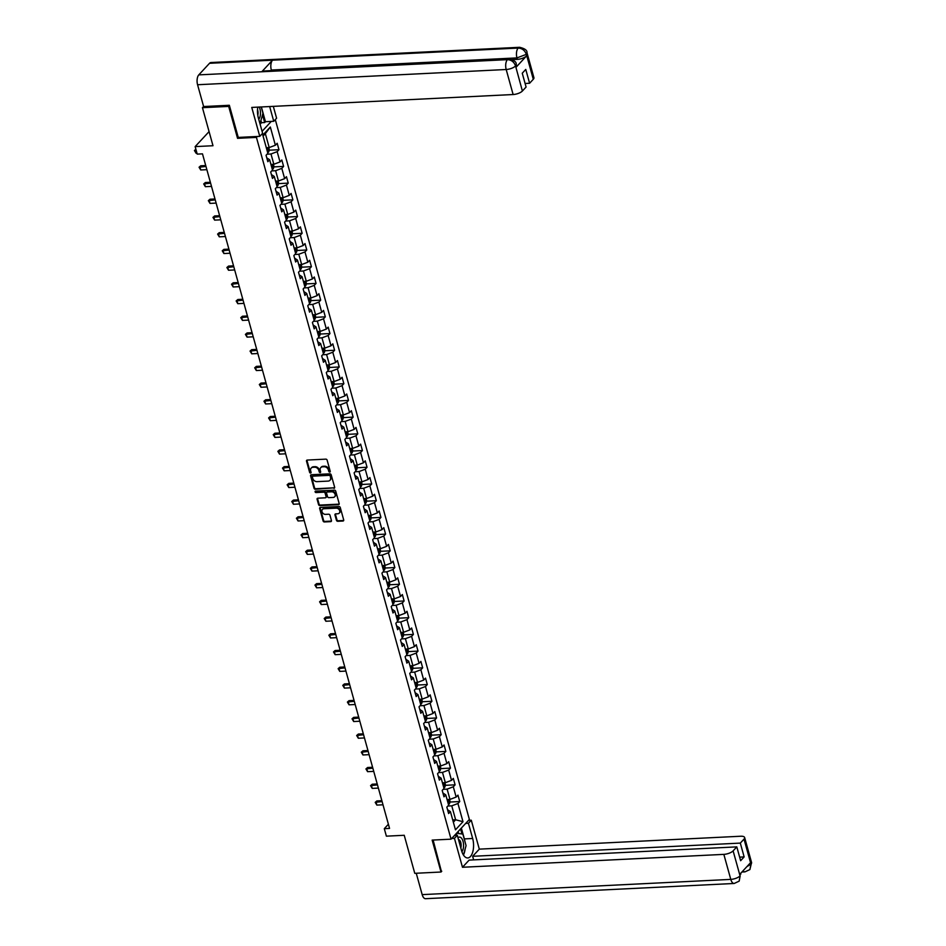 <?xml version="1.0" encoding="UTF-8"?>
<svg xmlns="http://www.w3.org/2000/svg" width="946" height="946" viewBox="0 0 946 946"><rect width="100%" height="100%" fill="white"/><g stroke="black" fill="none" stroke-linecap="round" stroke-linejoin="round"><path stroke-width="1.42" d="M329.705 472.089A0.828 0.65 -137.1 0 0 330.225 471.321L327.127 460.146A1.171 0.934 -137.1 0 0 325.802 459.141L307.261 460.063A1.171 0.934 -137.1 0 0 306.516 461.163L309.614 472.338A0.828 0.65 -137.1 0 0 311.057 472.267L310.655 470.824A3.76 2.992 -137.1 0 1 311.199 468.093A3.76 2.992 -137.1 0 1 313.02 467.289L314.569 467.218A3.76 2.992 -137.1 0 1 318.802 470.422L319.204 471.865A0.828 0.65 -137.1 0 0 320.647 471.794L320.245 470.351A3.76 2.992 -137.1 0 1 320.777 467.62A3.76 2.992 -137.1 0 1 322.61 466.816L324.147 466.745A3.76 2.992 -137.1 0 1 328.38 469.949L328.782 471.392A0.828 0.65 -137.1 0 0 329.705 472.089M321.049 467.371A3.76 2.992 -137.1 0 1 321.273 467.088A3.76 2.992 -137.1 0 1 323.094 466.283L324.644 466.212A3.76 2.992 -137.1 0 1 328.877 469.405L329.279 470.86A0.828 0.65 -137.1 0 0 330.249 471.557M307.001 460.111A1.171 0.934 -137.1 0 0 307.012 460.631L310.111 471.806A0.828 0.65 -137.1 0 0 311.092 472.503M311.471 467.844A3.76 2.992 -137.1 0 1 311.695 467.56A3.76 2.992 -137.1 0 1 313.516 466.756L315.065 466.685A3.76 2.992 -137.1 0 1 319.299 469.878L319.701 471.333A0.828 0.65 -137.1 0 0 320.67 472.03M336.445 520.288A1.171 0.934 -137.1 0 0 337.769 521.293L342.972 521.033A1.171 0.934 -137.1 0 0 343.705 519.933L340.264 507.517A1.171 0.934 -137.1 0 0 338.94 506.524L320.398 507.434A1.171 0.934 -137.1 0 0 319.653 508.534L323.094 520.95A1.171 0.934 -137.1 0 0 324.419 521.956L330.71 521.636A1.171 0.934 -137.1 0 0 331.443 520.537L329.977 515.227A1.171 0.934 -137.1 0 0 328.652 514.222L325.53 514.376A3.145 2.495 -137.1 0 1 322.397 512.602A3.145 2.495 -137.1 0 1 322.444 509.421A3.145 2.495 -137.1 0 1 323.97 508.747L336.185 508.156A3.145 2.495 -137.1 0 1 339.318 509.918A3.145 2.495 -137.1 0 1 339.271 513.099A3.145 2.495 -137.1 0 1 337.746 513.773L335.712 513.879A1.171 0.934 -137.1 0 0 334.967 514.979L336.445 520.288L336.942 519.756A1.171 0.934 -137.1 0 0 338.254 520.761L343.457 520.501A1.171 0.934 -137.1 0 0 343.717 520.454M229.429 105.597L228.684 106.401L202.444 107.69L212.992 145.731L195.148 146.606L197.229 154.115L202.479 153.855L389.551 828.412L384.301 828.672L386.382 836.169L404.226 835.283L414.774 873.324L441.013 872.023L441.758 871.231M228.684 106.401L237.541 138.329L256.437 137.395L451.053 839.173L432.156 840.095L441.013 872.023M333.903 488.325A1.171 0.934 -137.1 0 0 334.636 487.225L331.195 474.821A1.171 0.934 -137.1 0 0 329.87 473.816L311.329 474.726A1.171 0.934 -137.1 0 0 310.584 475.838L314.025 488.242A1.171 0.934 -137.1 0 0 315.349 489.248L334.387 487.793A1.171 0.934 -137.1 0 0 334.648 487.746M335.735 491.163L339.176 503.579A1.171 0.934 -137.1 0 1 338.432 504.679L319.89 505.602A1.171 0.934 -137.1 0 1 318.565 504.596L317.087 499.287A1.171 0.934 -137.1 0 1 317.832 498.187L325.353 497.809A1.171 0.934 -137.1 0 0 326.086 496.709L325.117 493.185A1.171 0.934 -137.1 0 0 323.792 492.18L315.964 492.57A0.828 0.65 -137.1 0 1 315.55 491.104L334.411 490.17A1.171 0.934 -137.1 0 1 335.735 491.163M202.444 107.69L203.603 106.449M275.298 119.634L469.37 819.437L451.053 839.173M256.437 137.395L257.288 136.484M262.077 131.317L271.266 121.419M450.036 802.031L459.744 801.546L457.959 795.125L456.161 797.064L453.3 786.788L455.109 784.837L453.323 778.404L451.526 780.355L448.676 770.068L450.473 768.117L448.7 761.696L446.89 763.635L444.041 753.359L445.838 751.408L444.064 744.975L442.255 746.926L439.405 736.638L441.203 734.699L439.429 728.266L437.62 730.217L434.77 719.93L436.567 717.979L434.793 711.558L432.984 713.497L430.134 703.209L431.932 701.27L430.158 694.837L428.349 696.788L425.499 686.5L427.296 684.549L425.523 678.128L423.713 680.068L420.864 669.78L422.661 667.841L420.887 661.408L419.078 663.359L416.228 653.071L418.026 651.12L416.252 644.699L414.443 646.638L411.593 636.362L413.39 634.411L411.616 627.978L409.807 629.93L406.957 619.642L408.755 617.691L406.981 611.27L405.172 613.209L402.322 602.933L404.119 600.982L402.346 594.549L400.536 596.5L397.687 586.213L399.484 584.273L397.71 577.84L395.901 579.792L393.051 569.504L394.849 567.553L393.075 561.132L391.266 563.071L388.416 552.783L390.213 550.844L388.439 544.411L386.63 546.362L383.78 536.075L385.59 534.123L383.804 527.702L381.995 529.642L379.145 519.354L380.954 517.415L379.169 510.982L377.359 512.933L374.51 502.645L376.319 500.694L374.533 494.273L372.724 496.212L369.874 485.937L371.683 483.985L369.898 477.553L368.089 479.504L365.239 469.216L367.048 467.265L365.262 460.844L363.453 462.783L360.603 452.507L362.413 450.556L360.627 444.123L358.818 446.074L355.968 435.787L357.777 433.847L355.992 427.415L354.182 429.366L351.333 419.078L353.142 417.127L351.356 410.706L349.547 412.645L346.697 402.357L348.506 400.418L346.721 393.985L344.912 395.936L342.062 385.649L343.871 383.698L342.085 377.277L340.276 379.216L337.426 368.928L339.236 366.989L337.45 360.556L335.641 362.507L332.791 352.219L334.6 350.268L332.815 343.847L331.005 345.787L328.156 335.511L329.965 333.56L328.179 327.127L326.37 329.078L323.52 318.79L325.329 316.839L323.544 310.418L321.735 312.357L318.885 302.081L320.694 300.13L318.908 293.698L317.099 295.649L314.249 285.361L316.059 283.422L314.273 276.989L312.464 278.94L309.614 268.652L311.423 266.701L309.638 260.28L307.828 262.219L304.979 251.932L306.788 249.992L305.002 243.56L303.193 245.511L300.343 235.223L302.152 233.272L300.367 226.851L298.558 228.79L295.708 218.502L297.517 216.563L295.731 210.13L293.922 212.081L291.072 201.794L292.882 199.843L291.096 193.422L289.287 195.361L286.437 185.085L288.246 183.134L286.461 176.701L284.651 178.652L281.802 168.364L283.611 166.413L281.825 159.992L280.016 161.932L277.166 151.656L278.975 149.704L277.19 143.272L275.381 145.223L270.331 127.012L262.811 135.112L267.86 153.335L266.051 155.274L267.836 161.707L269.645 159.756L266.772 157.864M459.744 801.546L457.935 803.497L462.996 821.707L455.464 829.819L450.414 811.609L448.617 813.548L446.831 807.127L448.641 805.176L445.779 794.888L443.981 796.839L442.196 790.407L444.005 788.467L441.143 778.18L439.346 780.119L437.56 773.698L439.37 771.747L436.508 761.459L434.711 763.41L432.925 756.977L434.734 755.038L431.873 744.75L430.075 746.69L428.29 740.269L430.099 738.318L427.237 728.03L425.44 729.981L423.654 723.548L425.464 721.609L422.602 711.321L420.804 713.272L419.019 706.839L420.828 704.888L417.966 694.601L416.169 696.552L414.383 690.119L416.193 688.18L413.331 677.892L411.534 679.843L409.748 673.41L411.557 671.459L408.696 661.183L406.898 663.122L405.113 656.701L406.922 654.75L404.06 644.463L402.263 646.414L400.477 639.981L402.287 638.042L399.437 627.754L397.627 629.693L395.842 623.272L397.651 621.321L394.801 611.033L392.992 612.984L391.206 606.552L393.016 604.612L390.166 594.325L388.357 596.264L386.571 589.843L388.38 587.892L385.53 577.604L383.721 579.555L381.936 573.122L383.745 571.183L380.895 560.895L379.086 562.846L377.3 556.414L379.11 554.462L376.26 544.175L374.45 546.126L372.665 539.693L374.474 537.754L371.624 527.466L369.815 529.417L368.029 522.984L369.839 521.033L366.989 510.757L365.18 512.697L363.394 506.276L365.203 504.324L362.353 494.037L360.544 495.988L358.759 489.555L360.568 487.616L357.718 477.328L355.909 479.267L354.123 472.846L355.933 470.895L353.083 460.607L351.273 462.559L349.488 456.126L351.297 454.186L348.447 443.899L346.638 445.838L344.852 439.417L346.662 437.466L343.812 427.178L342.003 429.129L340.217 422.696L342.026 420.757L339.176 410.469L337.367 412.421L335.582 405.988L337.391 404.037L334.541 393.749L332.732 395.7L330.946 389.267L332.755 387.328L329.906 377.04L328.096 378.991L326.311 372.558L328.12 370.607L325.27 360.331L323.461 362.271L321.675 355.85L323.485 353.899L320.635 343.611L318.826 345.562L317.04 339.129L318.849 337.19L315.999 326.902L314.19 328.841L312.405 322.42L314.214 320.469L311.364 310.182L309.555 312.133L307.769 305.7L309.579 303.761L306.729 293.473L304.919 295.412L303.134 288.991L304.943 287.04L302.093 276.752L300.284 278.703L298.498 272.271L300.308 270.331L297.458 260.044L295.649 261.995L293.863 255.562L295.672 253.611L292.822 243.323L291.013 245.274L289.228 238.841L291.037 236.902L288.187 226.614L286.378 228.565L284.592 222.133L286.401 220.181L283.552 209.906L281.742 211.845L279.957 205.424L281.766 203.473L278.916 193.185L277.107 195.136L275.321 188.703L277.131 186.764L274.281 176.476L272.472 178.416L270.686 171.995L272.495 170.044L269.645 159.756M443.201 789.319L447.127 789.13L449.977 799.405L447.08 799.547M442.917 792.996L445.779 794.888M449.977 799.405L456.161 797.064M447.127 789.13L453.3 786.788M438.566 772.598L442.492 772.409L445.341 782.697L442.444 782.839M438.282 776.288L441.143 778.18M445.341 782.697L451.526 780.355M442.492 772.409L448.676 770.068M433.93 755.889L437.856 755.7L440.706 765.976L437.809 766.13M433.646 759.567L436.508 761.459M440.706 765.976L446.89 763.635M437.856 755.7L444.041 753.359M429.295 739.181L433.221 738.98L436.071 749.267L433.173 749.409M429.011 742.858L431.873 744.75M436.071 749.267L442.255 746.926M433.221 738.98L439.405 736.638M424.671 722.46L428.585 722.271L431.435 732.559L428.538 732.701M424.376 726.138L427.237 728.03M431.435 732.559L437.62 730.217M428.585 722.271L434.77 719.93M420.036 705.751L423.95 705.55L426.8 715.838L423.903 715.98M419.74 709.429L422.602 711.321M426.8 715.838L432.984 713.497M423.95 705.55L430.134 703.209M415.4 689.031L419.315 688.842L422.164 699.129L419.267 699.271M415.105 692.708L417.966 694.601M422.164 699.129L428.349 696.788M419.315 688.842L425.499 686.5M410.765 672.322L414.679 672.121L417.529 682.409L414.632 682.551M410.469 676L413.331 677.892M417.529 682.409L423.713 680.068M414.679 672.121L420.864 669.78M406.13 655.602L410.044 655.412L412.894 665.7L409.996 665.842M405.834 659.279L408.696 661.183M412.894 665.7L419.078 663.359M410.044 655.412L416.228 653.071M401.494 638.893L405.408 638.704L408.258 648.98L405.361 649.122M401.199 642.571L404.06 644.463M408.258 648.98L414.443 646.638M405.408 638.704L411.593 636.362M396.859 622.172L400.773 621.983L403.623 632.271L400.726 632.413M396.563 625.862L399.437 627.754M403.623 632.271L409.807 629.93M400.773 621.983L406.957 619.642M392.223 605.464L396.138 605.274L398.987 615.55L396.09 615.704M391.928 609.141L394.801 611.033M398.987 615.55L405.172 613.209M396.138 605.274L402.322 602.933M387.588 588.755L391.502 588.554L394.352 598.842L391.455 598.984M387.292 592.433L390.166 594.325M394.352 598.842L400.536 596.5M391.502 588.554L397.687 586.213M382.953 572.034L386.867 571.845L389.717 582.133L386.819 582.275M382.657 575.712L385.53 577.604M389.717 582.133L395.901 579.792M386.867 571.845L393.051 569.504M378.317 555.326L382.231 555.125L385.081 565.412L382.184 565.554M378.022 559.003L380.895 560.895M385.081 565.412L391.266 563.071M382.231 555.125L388.416 552.783M373.682 538.605L377.596 538.416L380.446 548.704L377.549 548.846M373.386 542.283L376.26 544.175M380.446 548.704L386.63 546.362M377.596 538.416L383.78 536.075M369.046 521.896L372.961 521.695L375.822 531.983L372.913 532.125M368.751 525.574L371.624 527.466M375.822 531.983L381.995 529.642M372.961 521.695L379.145 519.354M364.411 505.176L368.325 504.987L371.187 515.274L368.278 515.416M364.115 508.853L366.989 510.757M371.187 515.274L377.359 512.933M368.325 504.987L374.51 502.645M359.776 488.467L363.69 488.278L366.551 498.554L363.642 498.696M359.48 492.145L362.353 494.037M366.551 498.554L372.724 496.212M363.69 488.278L369.874 485.937M355.14 471.747L359.054 471.557L361.916 481.845L359.007 481.987M354.845 475.436L357.718 477.328M361.916 481.845L368.089 479.504M359.054 471.557L365.239 469.216M350.505 455.038L354.419 454.849L357.281 465.125L354.372 465.278M350.209 458.715L353.083 460.607M357.281 465.125L363.453 462.783M354.419 454.849L360.603 452.507M345.869 438.329L349.784 438.128L352.645 448.416L349.736 448.558M345.574 442.007L348.447 443.899M352.645 448.416L358.818 446.074M349.784 438.128L355.968 435.787M341.234 421.609L345.148 421.419L348.01 431.707L345.101 431.849M340.938 425.286L343.812 427.178M348.01 431.707L354.182 429.366M345.148 421.419L351.333 419.078M336.599 404.9L340.513 404.699L343.374 414.987L340.465 415.128M336.303 408.577L339.176 410.469M343.374 414.987L349.547 412.645M340.513 404.699L346.697 402.357M331.963 388.179L335.877 387.99L338.739 398.278L335.83 398.42M331.668 391.857L334.541 393.749M338.739 398.278L344.912 395.936M335.877 387.99L342.062 385.649M327.328 371.471L331.242 371.27L334.104 381.557L331.195 381.699M327.032 375.148L329.906 377.04M334.104 381.557L340.276 379.216M331.242 371.27L337.426 368.928M322.692 354.75L326.607 354.561L329.468 364.849L326.559 364.99M322.397 358.428L325.27 360.331M329.468 364.849L335.641 362.507M326.607 354.561L332.791 352.219M318.057 338.041L321.971 337.852L324.833 348.128L321.924 348.27M317.761 341.719L320.635 343.611M324.833 348.128L331.005 345.787M321.971 337.852L328.156 335.511M313.422 321.321L317.336 321.132L320.197 331.419L317.288 331.561M313.126 325.01L315.999 326.902M320.197 331.419L326.37 329.078M317.336 321.132L323.52 318.79M308.786 304.612L312.712 304.423L315.562 314.699L312.653 314.852M308.491 308.29L311.364 310.182M315.562 314.699L321.735 312.357M312.712 304.423L318.885 302.081M304.151 287.903L308.077 287.702L310.927 297.99L308.018 298.132M303.855 291.581L306.729 293.473M310.927 297.99L317.099 295.649M308.077 287.702L314.249 285.361M299.515 271.183L303.441 270.994L306.291 281.281L303.382 281.423M299.22 274.86L302.093 276.752M306.291 281.281L312.464 278.94M303.441 270.994L309.614 268.652M294.88 254.474L298.806 254.273L301.656 264.561L298.747 264.703M294.584 258.152L297.458 260.044M301.656 264.561L307.828 262.219M298.806 254.273L304.979 251.932M290.245 237.753L294.171 237.564L297.02 247.852L294.111 247.994M289.949 241.431L292.822 243.323M297.02 247.852L303.193 245.511M294.171 237.564L300.343 235.223M285.609 221.045L289.535 220.844L292.385 231.131L289.476 231.273M285.314 224.722L288.187 226.614M292.385 231.131L298.558 228.79M289.535 220.844L295.708 218.502M280.974 204.324L284.9 204.135L287.75 214.423L284.841 214.565M280.678 208.002L283.552 209.906M287.75 214.423L293.922 212.081M284.9 204.135L291.072 201.794M276.338 187.615L280.264 187.426L283.114 197.702L280.205 197.844M276.043 191.293L278.916 193.185M283.114 197.702L289.287 195.361M280.264 187.426L286.437 185.085M271.703 170.895L275.629 170.706L278.479 180.993L275.57 181.135M271.407 174.584L274.281 176.476M278.479 180.993L284.651 178.652M275.629 170.706L281.802 168.364M267.068 154.186L270.994 153.997L273.843 164.273L270.934 164.427M273.843 164.273L280.016 161.932M270.994 153.997L277.166 151.656M270.331 127.012L265.341 133.634L269.208 147.564L266.299 147.706M269.208 147.564L275.381 145.223M388.392 824.25L384.301 828.672M209.078 131.6L195.148 146.606M265.341 133.634L263.083 136.082M452.72 819.91L455.629 819.768L451.762 805.838L447.836 806.027M453.359 822.204L455.629 819.768L462.996 821.707M447.541 809.705L450.414 811.609M451.762 805.838L457.935 803.497M269.267 150.189L278.975 149.704M273.902 166.898L283.611 166.413M278.538 183.607L288.246 183.134M283.173 200.327L292.882 199.843M287.809 217.036L297.517 216.563M292.444 233.757L302.152 233.272M297.079 250.465L306.788 249.992M301.715 267.186L311.423 266.701M306.35 283.895L316.059 283.422M310.986 300.615L320.694 300.13M315.621 317.324L325.329 316.839M320.256 334.033L329.965 333.56M324.892 350.753L334.6 350.268M329.527 367.462L339.236 366.989M334.151 384.182L343.871 383.698M338.786 400.891L348.506 400.418M343.422 417.612L353.142 417.127M348.057 434.32L357.777 433.847M352.692 451.041L362.413 450.556M357.328 467.75L367.048 467.265M361.963 484.458L371.683 483.985M366.599 501.179L376.319 500.694M371.234 517.888L380.954 517.415M375.869 534.608L385.59 534.123M380.505 551.317L390.213 550.844M385.14 568.038L394.849 567.553M389.776 584.746L399.484 584.273M394.411 601.467L404.119 600.982M399.046 618.176L408.755 617.691M403.682 634.884L413.39 634.411M408.317 651.605L418.026 651.12M412.953 668.314L422.661 667.841M417.588 685.034L427.296 684.549M422.223 701.743L431.932 701.27M426.859 718.463L436.567 717.979M431.494 735.172L441.203 734.699M436.13 751.893L445.838 751.408M440.765 768.601L450.473 768.117M445.4 785.31L455.109 784.837M237.541 138.329L238.392 137.418M311.068 474.774A1.171 0.934 -137.1 0 0 311.08 475.294L314.521 487.71A1.171 0.934 -137.1 0 0 315.846 488.715L334.387 487.793M330.071 476.039A0.828 0.65 -137.1 0 0 329.149 475.341L312.866 476.145A0.828 0.65 -137.1 0 0 312.346 476.914L312.771 478.44A3.76 2.992 -137.1 0 0 317.005 481.644L328.132 481.1A3.76 2.992 -137.1 0 0 329.953 480.296A3.76 2.992 -137.1 0 0 330.497 477.564L330.568 475.507A0.828 0.65 -137.1 0 0 329.646 474.809L329.149 475.341M312.819 476.145A0.828 0.65 -137.1 0 1 313.363 475.613L329.646 474.809M330.189 480A3.76 2.992 -137.1 0 0 330.45 479.752A3.76 2.992 -137.1 0 0 330.994 477.032L330.497 477.564M330.568 475.507L330.994 477.032M317.572 498.235A1.171 0.934 -137.1 0 0 317.584 498.755L319.062 504.064A1.171 0.934 -137.1 0 0 320.387 505.058L338.928 504.147A1.171 0.934 -137.1 0 0 339.176 504.1M326.098 497.229A1.171 0.934 -137.1 0 0 326.583 496.177L325.613 492.653A1.171 0.934 -137.1 0 0 324.289 491.648L315.964 492.57M315.503 491.104A0.828 0.65 -137.1 0 0 316.461 492.038M333.158 497.43A3.145 2.495 -137.1 0 0 334.683 496.756A3.145 2.495 -137.1 0 0 334.73 493.576A3.145 2.495 -137.1 0 0 331.597 491.802L327.292 492.015A1.171 0.934 -137.1 0 0 326.559 493.114L327.529 496.638A1.171 0.934 -137.1 0 0 328.853 497.643L333.158 497.43M334.908 496.461A3.145 2.495 -137.1 0 0 335.18 496.224A3.145 2.495 -137.1 0 0 335.227 493.043A3.145 2.495 -137.1 0 0 332.093 491.27L331.597 491.802M327.044 492.062A1.171 0.934 -137.1 0 1 327.789 491.482L332.093 491.27M335.452 513.926A1.171 0.934 -137.1 0 0 335.463 514.447L336.942 519.756M339.496 512.815A3.145 2.495 -137.1 0 0 339.768 512.566A3.145 2.495 -137.1 0 0 339.815 509.386A3.145 2.495 -137.1 0 0 336.681 507.612L336.185 508.156M322.716 509.185A3.145 2.495 -137.1 0 1 322.941 508.889A3.145 2.495 -137.1 0 1 324.466 508.215L336.681 507.612M320.138 507.482A1.171 0.934 -137.1 0 0 320.15 508.002L323.591 520.418A1.171 0.934 -137.1 0 0 324.916 521.412L331.206 521.104A1.171 0.934 -137.1 0 0 331.455 521.057M268.747 147.588L269.374 149.846L268.676 151.987A3.169 1.183 164.5 0 1 267.683 152.684M267.115 150.651A3.169 1.183 -15.5 0 0 267.612 150.355L267.257 149.066A3.169 1.183 164.5 0 1 266.76 149.362M196.094 153.264L194.427 150.52L195.881 149.267L195.195 150.047L196.094 153.264L196.981 153.217M196.094 150L194.427 150.52M258.743 119.302A7.781 3.737 87.2 0 0 260.481 112.917A7.781 3.737 87.2 0 0 259.228 107.064M257.785 115.211A5.333 2.554 87.2 0 0 258.045 112.822A5.333 2.554 87.2 0 0 257.513 109.57M261.214 106.957L262.953 113.236L259.984 123.808M461.885 851.684A7.781 3.737 87.2 0 0 463.587 845.334A7.781 3.737 87.2 0 0 457.994 837.801M460.808 847.959A5.333 2.554 87.2 0 0 461.163 845.239A5.333 2.554 87.2 0 0 458.491 839.587M456.055 835.342L456.634 833.284L462.866 834.076L466.071 845.641L463.445 855.007A13.481 6.468 87.2 0 0 465.101 849.106M257.761 107.135A13.481 6.468 87.2 0 0 258.4 118.073L262.621 133.291L259.772 136.354L251.754 107.43L513.122 94.529L506.193 69.507L197.572 84.738L203.626 106.543L229.346 105.278L238.25 137.418L259.772 136.354M269.669 106.543L273.749 121.289L276.599 118.226L273.311 106.366M260.103 124.233L261.522 122.708L264.667 122.554L265.459 121.703L273.749 121.289M533.284 79.287L526.343 54.265A7.19 2.672 164.5 0 0 526.969 52.657L533.911 77.678A7.19 2.672 164.5 0 1 533.284 79.287L529.594 83.26L525.089 83.484M197.572 84.738A7.367 3.536 -92.8 0 1 198.79 74.876L261.77 71.766A7.367 3.536 -92.8 0 1 263.213 71.021L508.842 58.9A7.367 3.536 -92.8 0 0 507.399 59.645C511.313 59.846 514.009 61.88 515.487 65.759L522.393 91.017A7.19 2.672 164.5 0 1 513.122 94.529M271.478 70.619L271.325 70.039A7.367 3.536 -92.8 0 1 272.519 60.189L209.527 63.299L198.79 74.876M209.527 63.299A7.367 3.536 -92.8 0 1 210.993 62.531L519.602 47.3A7.367 3.536 -92.8 0 0 518.148 48.069C522.062 48.281 524.77 50.304 526.248 54.159L526.615 55.849A7.19 2.672 164.5 0 1 517.356 59.362L512.33 59.61M517.356 59.362L516.954 57.907A7.367 3.536 -92.8 0 1 518.148 48.069L272.519 60.189L261.77 71.766L507.399 59.645A7.367 3.536 -92.8 0 0 506.193 69.507A7.19 2.672 -15.5 0 0 515.452 66.007M529.594 83.26L525.763 69.436L522.251 73.22L526.082 87.044L522.393 91.017M515.984 67.32L515.582 65.865L516.209 64.257L516.611 65.7A7.19 2.672 164.5 0 1 515.984 67.32L526.615 55.849M261.368 106.957L265.459 121.703M264.667 122.554L262.515 114.797M261.522 122.708L260.907 120.509M271.325 70.039L516.954 57.907L526.224 54.395M451.691 838.487L454.447 838.345L457.296 835.283L461.518 850.489A13.481 6.468 87.2 0 0 467.75 857.951A13.481 6.468 87.2 0 0 472.657 838.487L468.436 823.28L471.274 820.206L479.303 849.141L740.671 836.24A7.19 2.672 -15.5 0 1 744.632 837.517A7.19 2.672 -15.5 0 1 744.005 839.126L740.316 843.099L472.645 856.307L479.303 849.141M454.447 838.345L462.476 867.269L469.133 860.103L736.804 846.883L733.115 850.868L740.056 875.878L739.772 874.305L750.415 862.835L750.911 864.372M473.639 859.879L472.645 856.307M465.669 823.41L468.436 823.28M468.518 820.348L471.274 820.206M454.541 835.413L457.296 835.283M462.476 867.269L723.844 854.368A7.19 2.672 -15.5 0 0 733.115 850.868M740.174 875.748L739.145 881.164L734.191 883.469L425.582 898.7A7.367 3.536 -92.8 0 1 422.176 894.62L416.252 873.253M736.804 846.883L740.635 860.706L744.147 856.922L740.316 843.099M441.439 871.573L433.114 840.048M744.147 856.922L739.642 857.147M464.935 841.526A13.481 6.468 87.2 0 0 464.356 838.901L472.657 838.487M461.352 828.069L464.356 838.901M461.967 833.958L460.56 828.921M458.656 833.544L458.101 831.569M739.181 881.116L740.15 875.996M743.012 870.817A7.367 3.536 -92.8 0 0 744.951 871.869L749.894 869.575L750.947 864.147L744.005 839.126M273.382 164.297L274.009 166.567L273.311 168.695A3.169 1.183 164.5 0 1 272.318 169.393M271.75 167.359A3.169 1.183 -15.5 0 0 272.247 167.075L271.892 165.786A3.169 1.183 164.5 0 1 271.396 166.07M205.72 165.55L200.729 165.798L199.831 166.756L200.729 169.973L206.867 169.677M200.729 169.973L199.062 167.229L200.729 165.798M205.968 166.461L199.062 167.229M278.018 181.017L278.644 183.276L277.947 185.416A3.169 1.183 164.5 0 1 276.953 186.114M276.386 184.068A3.169 1.183 -15.5 0 0 276.882 183.784L276.528 182.495A3.169 1.183 164.5 0 1 276.031 182.791M210.355 182.271L205.365 182.519L204.466 183.477L205.365 186.693L211.502 186.386M205.365 186.693L203.697 183.95L205.365 182.519M210.603 183.169L203.697 183.95M282.653 197.726L283.28 199.984L282.582 202.125A3.169 1.183 164.5 0 1 281.589 202.822M281.021 200.789A3.169 1.183 -15.5 0 0 281.518 200.493L281.163 199.216A3.169 1.183 164.5 0 1 280.666 199.5M214.99 198.979L210 199.228L209.101 200.185L210 203.402L216.137 203.094M210 203.402L208.333 200.658L210 199.228M215.239 199.89L208.333 200.658M287.288 214.446L287.915 216.705L287.217 218.845A3.169 1.183 164.5 0 1 286.224 219.543M285.657 217.497A3.169 1.183 -15.5 0 0 286.153 217.213L285.798 215.925A3.169 1.183 164.5 0 1 285.302 216.22M219.626 215.7L214.636 215.948L213.737 216.906L214.636 220.122L220.773 219.815M214.636 220.122L212.968 217.379L214.636 215.948M219.874 216.599L212.968 217.379M291.924 231.155L292.551 233.414L291.853 235.554A3.169 1.183 164.5 0 1 290.86 236.252M290.292 234.218A3.169 1.183 -15.5 0 0 290.789 233.922L290.434 232.645A3.169 1.183 164.5 0 1 289.937 232.929M224.261 232.409L219.271 232.657L218.372 233.615L219.271 236.831L225.408 236.524M219.271 236.831L217.604 234.088L219.271 232.657M224.509 233.319L217.604 234.088M296.559 247.876L297.186 250.134L296.488 252.275A3.169 1.183 164.5 0 1 295.495 252.96M294.927 250.927A3.169 1.183 -15.5 0 0 295.424 250.643L295.069 249.354A3.169 1.183 164.5 0 1 294.573 249.649M228.897 249.129L223.906 249.366L223.008 250.335L223.906 253.54L230.044 253.244M223.906 253.54L222.239 250.796L223.906 249.366M229.145 250.028L222.239 250.796M301.195 264.584L301.821 266.843L301.147 268.936A3.169 1.183 164.5 0 1 300.13 269.681M299.563 267.647A3.169 1.183 -15.5 0 0 300.059 267.351L299.705 266.074A3.169 1.183 164.5 0 1 299.208 266.358M233.532 265.838L228.542 266.086L227.643 267.044L228.542 270.26L234.679 269.953M228.542 270.26L226.874 267.517L228.542 266.086M233.78 266.737L226.874 267.517M305.83 281.293L306.457 283.564L305.759 285.692A3.169 1.183 164.5 0 1 304.766 286.39M304.198 284.356A3.169 1.183 -15.5 0 0 304.695 284.072L304.34 282.783A3.169 1.183 164.5 0 1 303.843 283.067M238.167 282.547L233.177 282.795L232.278 283.753L233.177 286.969L239.314 286.673M233.177 286.969L231.51 284.226L233.177 282.795M238.416 283.457L231.51 284.226M310.465 298.014L311.092 300.272L310.394 302.413A3.169 1.183 164.5 0 1 309.401 303.11M308.834 301.076A3.169 1.183 -15.5 0 0 309.33 300.781L308.975 299.492A3.169 1.183 164.5 0 1 308.479 299.787M242.803 299.267L237.813 299.515L236.914 300.473L237.813 303.69L243.95 303.382M237.813 303.69L236.145 300.946L237.813 299.515M243.051 300.166L236.145 300.946M315.101 314.722L315.728 316.993L315.03 319.121A3.169 1.183 164.5 0 1 314.037 319.819M313.469 317.785A3.169 1.183 -15.5 0 0 313.966 317.501L313.611 316.212A3.169 1.183 164.5 0 1 313.114 316.496M247.438 315.976L242.448 316.224L241.549 317.182L242.448 320.398L248.585 320.103M242.448 320.398L240.781 317.655L242.448 316.224M247.686 316.886L240.781 317.655M319.736 331.443L320.363 333.702L319.665 335.842A3.169 1.183 164.5 0 1 318.672 336.54M318.104 334.494A3.169 1.183 -15.5 0 0 318.601 334.21L318.246 332.921A3.169 1.183 164.5 0 1 317.75 333.217M252.074 332.696L247.083 332.945L246.185 333.903L247.083 337.119L253.221 336.811M247.083 337.119L245.416 334.376L247.083 332.945M252.322 333.595L245.416 334.376M324.372 348.152L324.998 350.41L324.301 352.551A3.169 1.183 164.5 0 1 323.307 353.248M322.74 351.214A3.169 1.183 -15.5 0 0 323.236 350.919L322.882 349.642A3.169 1.183 164.5 0 1 322.385 349.925M256.709 349.405L251.719 349.653L250.82 350.611L251.719 353.828L257.856 353.52M251.719 353.828L250.051 351.084L251.719 349.653M256.957 350.316L250.051 351.084M329.007 364.872L329.634 367.131L328.936 369.271A3.169 1.183 164.5 0 1 327.943 369.969M327.375 367.923A3.169 1.183 -15.5 0 0 327.872 367.639L327.517 366.35A3.169 1.183 164.5 0 1 327.02 366.646M261.344 366.126L256.354 366.374L255.455 367.332L256.354 370.548L262.491 370.241M256.354 370.548L254.687 367.805L256.354 366.374M261.593 367.024L254.687 367.805M333.642 381.581L334.269 383.84L333.571 385.98A3.169 1.183 164.5 0 1 332.578 386.678M332.011 384.644A3.169 1.183 -15.5 0 0 332.507 384.348L332.152 383.071A3.169 1.183 164.5 0 1 331.656 383.355M265.98 382.834L260.99 383.083L260.091 384.041L260.99 387.257L267.127 386.949M260.99 387.257L259.322 384.514L260.99 383.083M266.228 383.745L259.322 384.514M338.278 398.301L338.905 400.56L338.207 402.7A3.169 1.183 164.5 0 1 337.214 403.386M336.646 401.352A3.169 1.183 -15.5 0 0 337.143 401.069L336.788 399.78A3.169 1.183 164.5 0 1 336.291 400.075M270.615 399.555L265.625 399.791L264.726 400.761L265.625 403.966L271.762 403.67M265.625 403.966L263.958 401.222L265.625 399.791M270.863 400.454L263.958 401.222M342.913 415.01L343.54 417.269L342.842 419.409A3.169 1.183 164.5 0 1 341.849 420.107M341.281 418.073A3.169 1.183 -15.5 0 0 341.778 417.777L341.423 416.5A3.169 1.183 164.5 0 1 340.927 416.784M275.251 416.264L270.26 416.512L269.362 417.47L270.26 420.686L276.398 420.379M270.26 420.686L268.593 417.943L270.26 416.512M275.499 417.162L268.593 417.943M347.549 431.719L348.175 433.989L347.478 436.118A3.169 1.183 164.5 0 1 346.484 436.815M345.917 434.782A3.169 1.183 -15.5 0 0 346.413 434.498L346.059 433.209A3.169 1.183 164.5 0 1 345.562 433.493M279.886 432.972L274.896 433.221L273.997 434.179L274.896 437.395L281.033 437.099M274.896 437.395L273.228 434.652L274.896 433.221M280.134 433.883L273.228 434.652M352.184 448.439L352.811 450.698L352.113 452.838A3.169 1.183 164.5 0 1 351.12 453.536M350.552 451.502A3.169 1.183 -15.5 0 0 351.049 451.207L350.694 449.918A3.169 1.183 164.5 0 1 350.197 450.213M284.521 449.693L279.519 449.941L278.632 450.899L279.531 454.115L285.668 453.808M279.531 454.115L277.864 451.372L279.519 449.941M284.77 450.592L277.864 451.372M356.819 465.148L357.446 467.419L356.748 469.547A3.169 1.183 164.5 0 1 355.755 470.245M355.188 468.211A3.169 1.183 -15.5 0 0 355.684 467.927L355.329 466.638A3.169 1.183 164.5 0 1 354.833 466.922M289.157 466.402L284.155 466.65L283.268 467.608L284.167 470.824L290.292 470.529M284.167 470.824L282.499 468.081L284.155 466.65M289.405 467.312L282.499 468.081M361.455 481.869L362.082 484.127L361.384 486.268A3.169 1.183 164.5 0 1 360.391 486.965M359.823 484.92A3.169 1.183 -15.5 0 0 360.32 484.636L359.965 483.347A3.169 1.183 164.5 0 1 359.468 483.643M293.792 483.122L288.79 483.371L287.903 484.328L288.802 487.545L294.927 487.237M288.802 487.545L287.135 484.801L288.79 483.371M294.04 484.021L287.135 484.801M366.09 498.577L366.717 500.836L366.019 502.976A3.169 1.183 164.5 0 1 365.026 503.674M364.458 501.64A3.169 1.183 -15.5 0 0 364.955 501.345L364.6 500.067A3.169 1.183 164.5 0 1 364.104 500.351M298.428 499.831L293.426 500.079L292.539 501.037L293.426 504.253L299.563 503.946M293.426 504.253L291.77 501.51L293.426 500.079M298.676 500.741L291.77 501.51M370.726 515.298L371.352 517.557L370.655 519.697A3.169 1.183 164.5 0 1 369.661 520.395M369.094 518.349A3.169 1.183 -15.5 0 0 369.59 518.065L369.236 516.776A3.169 1.183 164.5 0 1 368.739 517.072M303.063 516.551L298.061 516.8L297.174 517.758L298.061 520.974L304.198 520.667M298.061 520.974L296.405 518.231L298.061 516.8M303.311 517.45L296.405 518.231M375.361 532.007L375.988 534.265L375.29 536.406A3.169 1.183 164.5 0 1 374.297 537.103M373.729 535.069A3.169 1.183 -15.5 0 0 374.226 534.774L373.871 533.497A3.169 1.183 164.5 0 1 373.374 533.781M307.698 533.26L302.696 533.509L301.809 534.466L302.696 537.683L308.834 537.375M302.696 537.683L301.041 534.939L302.696 533.509M307.947 534.171L301.041 534.939M379.996 548.727L380.623 550.986L379.925 553.126A3.169 1.183 164.5 0 1 378.932 553.812M378.365 551.778A3.169 1.183 -15.5 0 0 378.861 551.494L378.506 550.205A3.169 1.183 164.5 0 1 378.01 550.501M312.334 549.981L307.332 550.217L306.445 551.187L307.332 554.391L313.469 554.096M307.332 554.391L305.676 551.648L307.332 550.217M312.582 550.879L305.676 551.648M384.632 565.436L385.259 567.695L384.561 569.835A3.169 1.183 164.5 0 1 383.568 570.533M383 568.499A3.169 1.183 -15.5 0 0 383.497 568.203L383.142 566.926A3.169 1.183 164.5 0 1 382.645 567.21M316.969 566.689L311.967 566.938L311.08 567.896L311.967 571.112L318.104 570.805M311.967 571.112L310.312 568.369L311.967 566.938M317.217 567.588L310.312 568.369M389.255 582.145L389.894 584.415L389.208 586.496A3.169 1.183 164.5 0 1 388.203 587.241M387.635 585.207A3.169 1.183 -15.5 0 0 388.132 584.924L387.777 583.635A3.169 1.183 164.5 0 1 387.281 583.919M321.605 583.398L316.603 583.647L315.716 584.604L316.603 587.821L322.74 587.525M316.603 587.821L314.947 585.077L316.603 583.647M321.853 584.309L314.947 585.077M393.891 598.865L394.517 601.124L393.832 603.264A3.169 1.183 164.5 0 1 392.838 603.962M392.271 601.928A3.169 1.183 -15.5 0 0 392.767 601.632L392.413 600.343A3.169 1.183 164.5 0 1 391.916 600.639M326.24 600.119L321.238 600.367L320.351 601.325L321.238 604.541L327.375 604.234M321.238 604.541L319.582 601.798L321.238 600.367M326.488 601.017L319.582 601.798M398.526 615.574L399.153 617.844L398.467 619.973A3.169 1.183 164.5 0 1 397.474 620.671M396.906 618.637A3.169 1.183 -15.5 0 0 397.403 618.353L397.048 617.064A3.169 1.183 164.5 0 1 396.551 617.348M330.875 616.827L325.873 617.076L324.986 618.034L325.873 621.25L332.011 620.954M325.873 621.25L324.218 618.507L325.873 617.076M331.124 617.738L324.218 618.507M403.162 632.295L403.788 634.553L403.102 636.693A3.169 1.183 164.5 0 1 402.109 637.391M401.542 635.345A3.169 1.183 -15.5 0 0 402.038 635.062L401.683 633.773A3.169 1.183 164.5 0 1 401.187 634.068M335.511 633.548L330.509 633.796L329.622 634.754L330.509 637.971L336.646 637.663M330.509 637.971L328.853 635.227L330.509 633.796M335.759 634.447L328.853 635.227M407.797 649.003L408.424 651.262L407.738 653.402A3.169 1.183 164.5 0 1 406.733 654.1M406.177 652.066A3.169 1.183 -15.5 0 0 406.674 651.77L406.319 650.493A3.169 1.183 164.5 0 1 405.822 650.777M340.146 650.257L335.144 650.505L334.257 651.463L335.144 654.679L341.281 654.372M335.144 654.679L333.489 651.936L335.144 650.505M340.394 651.167L333.489 651.936M412.432 665.724L413.059 667.982L412.373 670.123A3.169 1.183 164.5 0 1 411.368 670.82M410.812 668.775A3.169 1.183 -15.5 0 0 411.309 668.491L410.954 667.202A3.169 1.183 164.5 0 1 410.458 667.498M344.782 666.977L339.78 667.226L338.893 668.183L339.78 671.4L345.917 671.092M339.78 671.4L338.124 668.656L339.78 667.226M345.03 667.876L338.124 668.656M417.068 682.433L417.694 684.691L417.009 686.831A3.169 1.183 164.5 0 1 416.004 687.529M415.448 685.495A3.169 1.183 -15.5 0 0 415.944 685.2L415.59 683.923A3.169 1.183 164.5 0 1 415.093 684.206M349.417 683.686L344.415 683.934L343.528 684.892L344.415 688.109L350.552 687.801M344.415 688.109L342.759 685.365L344.415 683.934M349.665 684.597L342.759 685.365M421.703 699.153L422.33 701.412L421.644 703.552A3.169 1.183 164.5 0 1 420.639 704.238M420.083 702.204A3.169 1.183 -15.5 0 0 420.58 701.92L420.225 700.631A3.169 1.183 164.5 0 1 419.728 700.927M354.052 700.407L349.05 700.643L348.163 701.613L349.05 704.817L355.188 704.522M349.05 704.817L347.395 702.074L349.05 700.643M354.301 701.305L347.395 702.074M426.339 715.862L426.965 718.12L426.279 720.261A3.169 1.183 164.5 0 1 425.274 720.958M424.719 718.925A3.169 1.183 -15.5 0 0 425.215 718.629L424.86 717.352A3.169 1.183 164.5 0 1 424.364 717.636M358.688 717.115L353.686 717.364L352.799 718.321L353.686 721.538L359.823 721.23M353.686 721.538L352.03 718.794L353.686 717.364M358.936 718.014L352.03 718.794M430.974 732.571L431.601 734.841L430.915 736.969A3.169 1.183 164.5 0 1 429.91 737.667M429.354 735.633A3.169 1.183 -15.5 0 0 429.851 735.349L429.496 734.061A3.169 1.183 164.5 0 1 428.999 734.344M363.323 733.824L358.321 734.072L357.434 735.03L358.321 738.247L364.458 737.951M358.321 738.247L356.666 735.503L358.321 734.072M363.571 734.735L356.666 735.503M435.609 749.291L436.236 751.55L435.55 753.69A3.169 1.183 164.5 0 1 434.545 754.388M433.989 752.354A3.169 1.183 -15.5 0 0 434.486 752.058L434.119 750.769A3.169 1.183 164.5 0 1 433.623 751.065M367.959 750.545L362.957 750.793L362.07 751.751L362.957 754.967L369.094 754.66M362.957 754.967L361.301 752.224L362.957 750.793M368.207 751.443L361.301 752.224M440.245 766L440.871 768.27L440.186 770.399A3.169 1.183 164.5 0 1 439.18 771.096M438.625 769.063A3.169 1.183 -15.5 0 0 439.121 768.779L438.755 767.49A3.169 1.183 164.5 0 1 438.258 767.774M372.594 767.253L367.592 767.502L366.705 768.459L367.592 771.676L373.729 771.38M367.592 771.676L365.936 768.932L367.592 767.502M372.842 768.164L365.936 768.932M444.88 782.72L445.507 784.979L444.821 787.119A3.169 1.183 164.5 0 1 443.816 787.817M443.26 785.771A3.169 1.183 -15.5 0 0 443.757 785.487L443.39 784.199A3.169 1.183 164.5 0 1 442.894 784.494M377.229 783.974L372.227 784.222L371.34 785.18L372.227 788.396L378.365 788.089M372.227 788.396L370.572 785.653L372.227 784.222M377.478 784.873L370.572 785.653M449.516 799.429L450.142 801.688L449.468 803.781A3.169 1.183 164.5 0 1 448.451 804.526M447.896 802.492A3.169 1.183 -15.5 0 0 448.392 802.196L448.026 800.919A3.169 1.183 164.5 0 1 447.529 801.203M381.865 800.683L376.863 800.931L375.976 801.889L376.863 805.105L383 804.798M376.863 805.105L375.207 802.362L376.863 800.931M382.113 801.593L375.207 802.362M268.699 151.928L267.505 147.647M422.176 894.62L730.785 879.39L723.844 854.368M734.191 883.469A7.367 3.536 -92.8 0 1 730.785 879.39A7.19 2.672 -15.5 0 0 740.056 875.878M744.632 837.517L751.573 862.539A7.19 2.672 164.5 0 1 750.947 864.147M746.902 866.619L750.817 864.277M273.335 168.648L272.141 164.368M277.97 185.357L276.776 181.076M282.606 202.077L281.411 197.785M287.241 218.786L286.047 214.506M291.876 235.507L290.682 231.214M296.512 252.215L295.318 247.935M301.147 268.936L299.953 264.644M305.783 285.645L304.588 281.364M310.418 302.353L309.224 298.073M315.053 319.074L313.859 314.793M319.689 335.783L318.495 331.502M324.324 352.503L323.13 348.211M328.96 369.212L327.765 364.931M333.595 385.933L332.401 381.64M338.23 402.641L337.036 398.361M342.866 419.362L341.672 415.069M347.501 436.071L346.307 431.79M352.137 452.779L350.942 448.499M356.772 469.5L355.578 465.219M361.396 486.209L360.213 481.928M366.031 502.929L364.849 498.637M370.666 519.638L369.484 515.357M375.302 536.358L374.119 532.066M379.937 553.067L378.755 548.786M384.573 569.788L383.39 565.495M389.208 586.496L388.026 582.216M393.843 603.205L392.661 598.924M398.479 619.926L397.296 615.645M403.114 636.634L401.932 632.354M407.75 653.355L406.567 649.062M412.385 670.064L411.203 665.783M417.02 686.784L415.838 682.492M421.656 703.493L420.473 699.212M426.291 720.213L425.109 715.921M430.927 736.922L429.744 732.642M435.562 753.631L434.38 749.35M440.197 770.351L439.015 766.071M444.833 787.06L443.65 782.78M449.468 803.781L448.286 799.488M526.969 52.657C527.289 50.327 524.829 48.542 519.602 47.3M516.209 64.257C516.504 61.916 514.045 60.13 508.842 58.9M744.951 871.869L741.889 872.023M740.801 874.139L740.6 873.406M751.573 862.539L749.894 869.575"/></g></svg>
